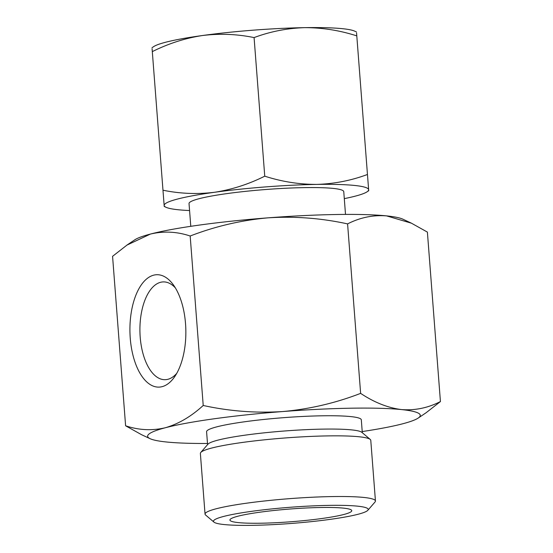 <?xml version="1.0" encoding="UTF-8"?>
<svg xmlns="http://www.w3.org/2000/svg" width="553" height="553" viewBox="0 0 553 553"><rect width="100%" height="100%" fill="white"/><g stroke="black" fill="none" stroke-linecap="round" stroke-linejoin="round"><path stroke-width="0.83" d="M164.227 206.435L164.151 205.467A102.547 10.721 175.6 0 0 166.011 207.278A102.547 10.721 175.6 0 0 189.568 210.541M164.151 205.467L162.976 190.211C180.043 193.723 197.234 194.407 214.557 192.278A102.547 10.721 175.6 0 0 164.151 205.467M214.557 192.278C231.838 189.631 248.567 184.267 264.749 176.179C281.885 181.688 299.235 184.432 316.8 184.412A102.547 10.721 175.6 0 0 214.557 192.278M316.8 184.412C334.337 183.852 351.224 180.541 367.462 174.478L368.637 189.734A102.547 10.721 175.6 0 0 316.8 184.412M356.574 32.973L356.796 35.883C339.66 30.374 322.309 27.629 304.738 27.65C287.207 28.21 270.32 31.521 254.083 37.583C237.016 34.072 219.824 33.387 202.502 35.516A102.547 10.721 175.6 0 0 153.651 46.632L152.006 47.731M356.505 31.998L354.715 31.155A102.547 10.721 175.6 0 0 304.738 27.65A102.547 10.721 175.6 0 0 202.502 35.516C185.22 38.164 168.492 43.535 152.31 51.616L152.089 48.705M150.105 438.695L141.575 434.706L125.607 425.789C138.81 430.206 152.061 430.856 165.347 427.745A136.729 14.295 175.6 0 0 150.105 438.695A136.729 14.295 175.6 0 0 166.439 441.992A136.729 14.295 175.6 0 0 207.493 443.471M165.347 427.745C178.578 423.916 191.2 416.492 203.221 405.48C229.516 411.238 256.06 413.257 282.853 411.536A136.729 14.295 175.6 0 0 165.347 427.745M362.215 431.561A136.729 14.295 175.6 0 0 402.556 423.826A136.729 14.295 175.6 0 0 418.199 418.061A136.729 14.295 175.6 0 0 401.464 409.573A136.729 14.295 175.6 0 0 282.853 411.536C309.583 409.123 335.505 403.075 360.632 393.37C374.257 402.439 387.867 407.844 401.464 409.573C414.999 410.616 427.987 407.948 440.43 401.561L426.01 412.808L418.199 418.061M440.43 401.561L427.393 232.094L411.418 223.184L402.895 219.188A136.729 14.295 175.6 0 0 386.561 215.884C373.026 214.841 360.038 217.516 347.588 223.896C321.293 218.145 294.749 216.126 267.949 217.847C241.226 220.253 215.304 226.308 190.177 236.013C176.974 231.589 163.729 230.94 150.444 234.057L126.996 245.069L112.57 256.316L125.607 425.789M411.418 223.184L386.561 215.884A136.729 14.295 175.6 0 0 267.949 217.847A136.729 14.295 175.6 0 0 150.444 234.057A136.729 14.295 175.6 0 0 134.801 239.815L126.983 245.055M320.878 507.502A61.1 6.387 175.6 0 0 229.93 519.903A61.1 6.387 175.6 0 0 291.334 521.728A61.1 6.387 175.6 0 0 351.736 510.53A61.1 6.387 175.6 0 0 320.878 507.502M328.987 505.38A77.593 8.108 175.6 0 0 248.166 511.822A77.593 8.108 175.6 0 0 213.976 522.129A77.593 8.108 175.6 0 0 291.466 523.442A77.593 8.108 175.6 0 0 367.842 510.288A77.593 8.108 175.6 0 0 328.987 505.38M367.842 510.288L375.045 501.979A85.452 8.931 175.6 0 0 375.446 501.004A85.452 8.931 175.6 0 0 332.249 496.573A85.452 8.931 175.6 0 0 205.045 514.117A85.452 8.931 175.6 0 0 205.585 515.016L213.976 522.129M375.446 501.004L370.78 440.333A85.452 8.931 175.6 0 0 370.234 439.435A85.452 8.931 175.6 0 0 327.583 435.902A85.452 8.931 175.6 0 0 200.774 452.472A85.452 8.931 175.6 0 0 200.373 453.446L205.045 514.117M370.234 439.435L361.849 432.328A77.593 8.108 175.6 0 0 323.118 429.114A77.593 8.108 175.6 0 0 207.976 444.163L200.774 452.472M362.305 432.716L361.316 419.831A77.593 8.108 175.6 0 0 322.095 415.801A77.593 8.108 175.6 0 0 206.587 431.734L207.582 444.619M345.507 214.412L343.759 191.649A77.593 8.108 175.6 0 0 304.537 187.619A77.593 8.108 175.6 0 0 189.029 203.552L190.785 226.315M344.298 198.631A102.547 10.721 175.6 0 0 367.074 191.808A102.547 10.721 175.6 0 0 368.637 189.734L368.713 190.695M347.588 223.896L360.632 393.37M190.177 236.013L203.221 405.48M162.181 386.644A56.212 27.954 89.1 0 1 130.549 317.726A56.212 27.954 89.1 0 1 173.151 284.574A56.212 27.954 89.1 0 1 174.672 376.697A56.212 27.954 89.1 0 1 162.181 386.644M176.746 373.344A48.899 24.318 89.1 0 1 167.967 379.282A48.899 24.318 89.1 0 1 165.043 379.69A48.899 24.318 89.1 0 1 139.923 331.199A48.899 24.318 89.1 0 1 163.432 281.899A48.899 24.318 89.1 0 1 175.336 287.857M356.796 35.883L367.462 174.478M254.083 37.583L264.749 176.179M152.31 51.616L162.976 190.211M166.011 207.278L164.22 206.442M367.074 191.808L368.72 190.709"/></g></svg>
